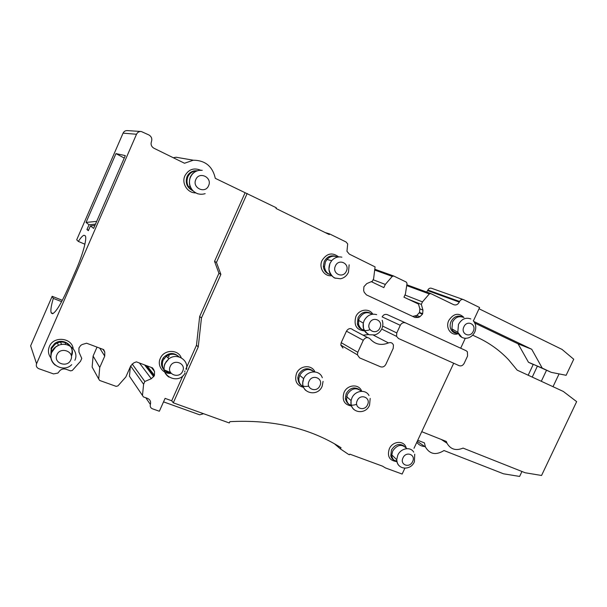 <?xml version="1.0" encoding="UTF-8"?>
<svg xmlns="http://www.w3.org/2000/svg" width="607" height="607" viewBox="0 0 607 607"><rect width="100%" height="100%" fill="white"/><g stroke="black" fill="none" stroke-linecap="round" stroke-linejoin="round"><path stroke-width="0.91" d="M417.259 441.297L425.431 446.995C429.779 454.286 435.97 455.47 443.998 450.538L503.491 473.794L519.622 476.427L521.959 471.487M371.302 281.663L383.844 287.619L385.308 284.425L392.259 276.382L393.731 276.018L406.387 282.141L407.031 283.522L405.415 294.016L403.966 297.164L418.473 304.046L419.854 308.842L422.958 310.109L421.319 304.395L422.472 301.884L429.293 293.932L430.727 293.56L453.604 304.646C455.956 305.465 457.845 304.615 459.287 302.104L427.594 290.601L426.592 292.043M427.594 290.601L427.859 290.025C428.823 288.34 430.105 287.779 431.698 288.34L463.08 299.486M441.896 439.696L434.566 436.79M417.73 440.272L424.437 442.898L425.431 446.995M416.774 442.328C418.898 445.052 421.728 446.464 425.249 446.555M453.695 363.236L413.997 448.3M404.869 468.202L402.145 474.052L385.559 467.974L382.456 466.13L349.837 454.157L349.511 454.757L348.547 454.4L340.444 448.937L334.389 443.747M340.444 448.937L341.013 447.708C309.972 428.094 272.93 419.414 229.871 421.66L229.279 422.965L173.291 402.813L171.713 400.764L165.089 398.374L159.353 411.243L152.44 408.799C150.551 407.942 149.861 406.493 150.377 404.459L145.794 397.76M103.053 349.374L104.768 352.06L103.66 349.602L86.596 343.213L82.256 344.488L80.693 345.436L78.948 347.948L78.94 352.052L81.763 358.426L80.519 361.279L72.286 370.49L70.526 370.862L66.102 369.276C63.887 368.586 61.868 368.973 60.047 370.429L57.908 373.077L53.553 373.912L38.878 368.73C36.617 367.683 35.843 366.013 36.564 363.737L136.514 134.261C137.493 132.311 139.071 131.393 141.272 131.507L148.935 134.966C151.522 136.583 152.357 138.798 151.447 141.628C150.544 144.458 151.378 146.666 153.95 148.252L184.513 163.245L193.337 160.202C205.287 160.362 212.609 166.409 215.303 178.344L276.291 207.753L275.98 208.444L329.275 234.575L329.578 233.9L346.036 241.981L347.69 243.915L346.961 251.29L349.313 254.113L375.08 266.89L373.631 278.583L372.448 281.178L366.787 283.59L363.919 286.701L363.646 290.48L364.223 292.324L366.461 294.896L415.013 317.484L418.314 317.461L419.892 316.755L416.819 315.443L412.737 316.429M325.109 232.534L329.578 233.9M373.1 279.736L385.308 284.425M374.868 270.123L392.259 276.382M393.541 275.95L374.989 269.311M408.336 299.236L421.319 304.395M404.952 295.025L422.472 301.884M406.713 285.601L429.293 293.932M430.568 293.5L406.834 284.797M459.287 302.104L459.567 301.489C460.599 299.691 461.942 299.084 463.611 299.676L479.606 307.529L473.384 320.906M479.029 308.766L562.067 349.435L573.729 359.245L566.126 375.301L551.247 372.349L542.241 368.108L531.724 349.275L473.877 321.505M465.303 338.281L460.683 348.213M472.716 335.17L478.339 337.826C489.895 343.334 499.978 350.649 508.59 359.761L517.187 370.149L563.304 391.447L576.65 401.637L541.558 475.478L525.146 472.754L463.058 448.103C455.933 451.031 450.584 449.4 446.987 443.216L446.32 441.456L421.835 431.729M247.17 193.458L216.471 262.429L220.887 274.402L201.463 317.962L198.254 346.916L173.291 402.813M422.958 310.109L422.647 313.736L419.543 312.446L416.819 315.443M419.346 312.878L422.442 314.176L422.647 313.736M422.442 314.176L419.892 316.755M364.541 330.921C356.461 330.049 353.57 325.276 355.854 316.611C358.904 309.274 369.155 307.84 372.789 314.16M351.476 406.007C344.26 404.717 341.779 400.195 344.032 392.456C347.371 384.352 359.238 383.647 361.704 391.303M395.984 461.472C389.322 460.334 387.091 456.123 389.307 448.823C392.661 440.796 404.338 440.166 406.151 447.822M342.955 348.046L340.808 345.102L341.195 342.682L346.445 331.172C348.403 328.258 350.596 327.818 353.024 329.851L367.592 337.568M368.859 334.525L363.085 335.178M382.144 316.907C383.419 314.676 385.134 313.925 387.296 314.638L405.62 322.924C403.389 322.196 401.614 322.992 400.286 325.306L382.144 316.907M457.731 333.873C450.864 336.02 445.181 327.605 448.793 320.466C453.543 313.417 458.604 312.43 463.968 317.491M303.492 387.357C296.603 385.43 294.289 380.764 296.535 373.358C299.85 365.232 311.907 364.344 314.896 371.901M331.566 275.684C324.191 276.693 318.493 267.702 322.051 260.486C326.771 253.256 332.31 252.072 338.668 256.936M198.254 346.916L196.486 345.254L186.804 366.954M186.698 367.197L185.871 369.041M185.036 370.915L184.627 371.833M182.821 375.87L171.713 400.764M104.768 352.06L104.738 356.112L99.707 348.122M151.409 367.478L154.535 371.438L152.569 367.918L136.355 361.848L133.775 362.887L130.786 365.778L125.839 376.97L117.94 385.893L116.149 386.363L99.669 380.468L98.706 378.996L99.745 367.455L104.738 356.112M154.535 371.438L154.451 375.369L147.061 365.854M146.264 365.558L154.239 375.847L154.451 375.369M154.239 375.847L151.302 378.715L139.435 363.001M150.377 404.459C151.097 401.614 150.126 399.581 147.471 398.359L143.389 396.902L142.478 395.476L143.601 384.239L144.823 381.492L151.302 378.715M245.008 192.912L214.544 261.374L218.937 273.264L199.665 316.505L196.486 345.254M50.882 357.902C48.257 354.42 47.756 350.641 49.357 346.574C53.454 335.792 71.892 337.568 73.197 348.691M195.553 192.882C187.48 193.049 181.311 183.246 184.915 175.764C188.595 169.353 193.838 167.502 200.659 170.218M171.053 373.351C163.078 374.307 156.773 365.649 160.301 358.396C163.852 349.366 178.215 349.071 181.258 357.827M163.533 401.864L199.665 414.816L203.58 413.716M142.478 395.476L129.443 376.226L130.361 366.749M51.314 353.669L50.829 354.359M36.564 363.737L30.631 345.846L52.156 296.307L62.354 300.298M61.633 301.656L53.302 298.401C51.094 305.966 50.396 310.769 51.2 312.795L52.543 313.751C55.988 312.112 61.049 303.864 67.734 289.008L75.966 270.107C83.174 253.718 87.461 237.2 85.086 235.675L83.971 235.273C82.651 235.637 80.769 237.694 78.341 241.427L76.71 239.811L123.069 133.145C123.972 131.34 125.444 130.49 127.485 130.604L140.892 131.484M173.276 157.729L176.151 157.243L185.37 158.837M195.962 170.696L196.122 171.197M216.471 262.429L214.544 261.374M419.854 308.842L419.543 312.446M533.219 364.503L528.469 362.265L518.052 343.82L474.826 323.099M461.616 316.771L460.766 316.353M518.052 343.82L531.724 349.275M220.887 274.402L218.937 273.264M201.463 317.962L199.665 316.505M364.139 330.011C360.641 329.518 358.388 327.484 357.379 323.903L358.062 317.643C361.135 312.446 365.148 310.898 370.118 313.022M356.666 404.292C350.709 406.462 346.938 404.573 345.345 398.609L346.18 393.609C349.776 387.896 354.139 386.538 359.276 389.519M396.864 460.941C393.708 460.645 391.682 458.945 390.779 455.842L391.454 450.03C395.119 444.339 399.36 443.034 404.179 446.122M341.195 342.682L357.796 352.295L357.386 354.822L359.587 357.872L380.498 366.78C382.751 367.455 384.535 366.643 385.855 364.329L393.199 348.38L393.45 345.087C392.486 342.841 390.825 342.113 388.465 342.925C381.234 345.793 375.111 344.45 370.103 338.896C367.599 336.794 365.331 337.264 363.29 340.299L346.445 331.172M357.796 352.295L363.29 340.299M382.668 326.111L396.773 332.94L396.561 336.369L398.45 338.494L459.15 365.68C461.229 366.332 462.898 365.543 464.173 363.327L467.572 356.013L467.405 351.817L466.123 350.717L405.62 322.924M396.773 332.94L400.286 325.306M458.148 333.182C455.485 333.562 453.33 332.712 451.669 330.618C449.84 327.917 449.643 324.859 451.062 321.46C453.854 316.657 457.458 315.109 461.866 316.824M308.728 386.12C301.967 387.448 298.325 384.656 297.809 377.744L298.659 374.511C302.407 368.593 307.005 367.258 312.453 370.49M329.199 274.227C325.709 272.9 323.766 270.244 323.364 266.245L324.267 261.458C327.09 256.48 330.997 254.811 335.982 256.465M53.302 298.401L52.156 296.307M88.561 230.205L86.96 229.514L88.349 230.683L90.435 225.887L93.622 228.399L125.315 155.612L115.96 153.609L124.253 158.055M86.96 229.514L89.024 224.772L86.05 222.42L115.96 153.609M98.706 378.996L92.135 367.076L93.106 356.043L99.745 367.455M93.106 356.043L97.029 347.121M132.136 363.927L144.823 381.492M130.672 366.036L143.601 384.239M50.897 354.579L51.231 347.803L54.569 343.623C62.711 336.976 75.693 346.081 71.163 355.087M192.814 190.757C186.979 187.707 185.052 182.995 187.032 176.637C188.534 173.465 190.97 171.538 194.331 170.848L197.222 170.772M170.582 372.539L164.08 369.845M163.882 369.64C161.341 366.696 160.817 363.343 162.297 359.587L163.351 357.751C168.693 352.333 173.981 352.098 179.224 357.03M84.897 244.211L78.341 241.427M161.902 360.626L162.934 360.444M167.805 357.705L169.133 356.013L168.298 355.087M65.032 344.503L65.784 342.856M50.973 348.456L51.565 348.737M188.731 187.047L190.196 186.182M528.469 362.265L542.241 368.108M551.247 372.349L533.303 364.321L528.173 375.217M553.015 386.697L559.07 373.904M541.307 381.287L546.482 370.331M532.24 377.099L537.43 366.074M370.02 329.669C364.466 331.801 360.664 330.087 358.608 324.525L358.585 320.359L359.283 318.25C362.789 312.59 367.121 311.254 372.266 314.221M361.446 391.303C356.279 387.107 351.582 388.154 347.356 394.429L346.514 399.444C346.999 402.669 348.691 404.793 351.582 405.825M397.046 461.783C394.444 461.153 392.775 459.499 392.039 456.813L391.819 454.878L392.714 450.978C397.213 444.582 401.819 443.709 406.531 448.376M463.194 317.324C458.809 315.723 455.242 317.294 452.503 322.051L451.919 328.857L453.103 331.232L458.513 333.903M314.16 371.841C308.667 367.88 303.849 369.026 299.714 375.293L298.864 378.533C298.712 382.402 300.253 385.149 303.477 386.796M337.591 257.102C333.691 255.372 330.147 256.169 326.968 259.477L325.428 261.898L324.517 266.708C324.988 271.026 327.158 273.757 331.027 274.903M95.474 224.142L89.024 224.772M96.672 221.396L86.05 222.42M94.904 225.447L90.435 225.887M71.558 355.884C75.465 348.031 65.844 339.146 57.407 342.985L54.911 344.397L51.557 348.585L51.14 355.118M192.609 190.552C187.487 187.244 185.886 182.669 187.813 176.827C189.323 173.648 191.766 171.713 195.143 171.022L194.331 170.848M171.197 373.358C163.791 372 161.045 367.667 162.964 360.368L166.364 356.195L168.867 358.82L164.929 363.661C162.919 369.231 164.239 373.7 168.883 377.053M179.315 357.06C175.408 353.6 171.091 353.312 166.364 356.195M427.859 290.025L459.567 301.489M415.241 316.141L418.314 317.461M373.457 335.17L388.465 342.925M136.514 134.261L123.069 133.145M103.964 350.193L103.562 349.571M153.791 369.64L152.365 367.842M51.383 313.159L52.756 313.682M53.105 313.523L51.2 312.795M376.666 314.631C371.317 313.265 367.136 315.283 364.117 320.678L363.305 323.121C362.508 328.516 364.314 332.287 368.715 334.434M369.003 395.514C365.733 389.011 355.042 390.483 351.931 397.964L351.089 400.552C350.482 404.247 351.415 407.236 353.896 409.52M413.708 452.154C410.529 446.373 400.734 448.194 397.767 455.197L396.728 459.711C396.803 463.058 398.154 465.47 400.779 466.965M470.82 318.948C465.766 317.104 461.654 318.925 458.482 324.426L457.799 332.295L461.79 337.295M322.302 377.736C319.752 369.648 307.127 370.179 303.682 378.631L303.675 378.662C301.884 383.214 302.521 387.099 305.587 390.309M341.84 257.156C337.955 256.374 334.556 257.55 331.665 260.707L329.882 263.521C327.613 270.418 329.442 275.335 335.375 278.272M348.456 272.293C346.764 275.836 344.116 277.991 340.497 278.772L334.783 278.021C334.374 278.181 329.791 274.872 328.948 269.015L329.92 263.529L331.665 260.707L326.968 259.477M74.866 360.262C79.396 351.172 68.272 340.891 58.484 345.353C55.32 346.696 53.067 348.858 51.701 351.84C49.789 357.06 50.965 361.499 55.222 365.156M71.717 364.678C63.151 373.442 46.868 363.388 51.868 352.143L55.662 347.029L58.484 345.353L57.407 342.985M201 170.218C196.084 170.324 192.502 172.623 190.272 177.123C187.935 184.96 190.431 190.522 197.761 193.823M186.402 369.488C189.111 360.065 176.88 352.492 168.867 358.82L166.265 361.56L165.058 363.821C159.444 376.393 178.997 385.104 185.12 372.979M379.944 327.871C376.795 335.436 365.869 330.595 369.542 323.197C372.744 315.579 383.632 320.542 379.944 327.871M367.538 404.755C364.458 412.145 353.631 407.881 357.235 400.628C360.376 393.192 371.165 397.577 367.538 404.755M412.623 461.532C409.626 468.604 399.489 464.848 402.98 457.898C406.03 450.781 416.129 454.643 412.623 461.532M473.263 331.278C470.197 338.501 460.341 333.903 463.885 326.839C467.003 319.57 476.814 324.282 473.263 331.278M319.919 385.695C316.778 393.306 305.329 388.791 309.016 381.325C312.218 373.662 323.63 378.305 319.919 385.695M346.347 271.162C343.122 279.008 331.619 273.636 335.39 265.972C338.676 258.066 350.14 263.575 346.347 271.162M70.829 359.814C67.529 368.305 52.938 363.1 56.937 354.769C60.313 346.21 74.858 351.574 70.829 359.814M208.58 185.712C205.212 194.225 191.82 187.821 195.826 179.528C199.263 170.946 212.609 177.51 208.58 185.712M182.669 371.188C179.444 379.254 166.364 374.382 170.203 366.469C173.496 358.342 186.539 363.358 182.669 371.188M441.281 439.453L446.987 443.216M193.337 160.202L176.151 157.243M340.808 345.102L357.386 354.822M381.704 329.062L396.561 336.369M153.723 376.75L144.633 364.944M60.541 342.196L61.656 344.571M357.379 323.903L358.6 324.525M345.345 398.609L346.514 399.444M390.779 455.842L392.039 456.813M451.669 330.618L453.103 331.232M297.809 377.744L298.864 378.533M323.364 266.245L324.517 266.708M83.971 235.273L85.208 235.797M54.569 343.623L54.911 344.397M163.351 357.751L164.027 358.525M358.585 320.359L363.305 323.121L363.441 327.947C364.549 332.082 369.314 335.072 369.58 334.768L374.785 334.92C377.994 333.979 380.354 331.908 381.864 328.713M346.627 396.667L351.089 400.552L351.074 403.822C352.068 413.39 365.816 414.467 369.443 405.385M391.819 454.878L396.728 459.711L397.107 462.026C399.087 470.122 410.969 470.046 414.278 462.003M451.919 328.857L457.799 332.295L459.294 335.087C462.322 339.601 470.736 339.92 474.765 332.09M299.706 375.316L303.675 378.662L302.81 382.425C301.717 393.662 317.947 396.887 322.074 386.401M205.158 193.663C193.55 197.032 186.759 185.074 190.507 177.183C192.244 173.42 195.067 171.151 198.99 170.37L202.245 170.309M381.886 328.683C383.063 325.853 383.161 323.045 382.175 320.261M369.549 405.15L370.187 398.427M414.414 461.707L414.725 454.173M474.795 332.037C476.465 327.757 475.949 324.001 473.263 320.769M322.18 386.143L323.068 381.378M348.486 272.217L349.146 264.804"/></g></svg>
